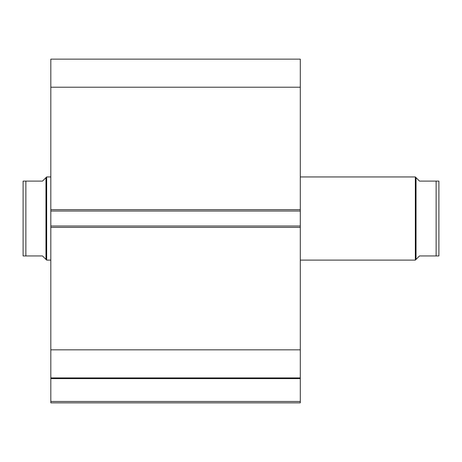 <?xml version="1.0" encoding="UTF-8"?>
<svg xmlns="http://www.w3.org/2000/svg" width="462" height="462" viewBox="0 0 462 462"><rect width="100%" height="100%" fill="white"/><g stroke="black" fill="none" stroke-linecap="round" stroke-linejoin="round"><path stroke-width="0.69" d="M300.3 227.396L50.82 227.396L50.82 226.01L300.3 226.01L300.3 402.864L50.82 402.864L50.82 401.478L300.3 401.478M50.82 211.042L50.82 59.136L300.3 59.136L300.3 211.042L50.82 211.042L50.82 226.01M300.3 226.01L300.3 211.042M300.3 378.621L50.82 378.621L50.82 227.396M50.82 378.621L50.82 401.478M50.82 87.214L300.3 87.214M300.3 349.838L50.82 349.838M50.82 377.916L300.3 377.916M416.031 259.413L416.031 177.639L415.338 176.946L415.338 260.106L419.496 255.948L438.9 255.948L436.128 255.948L436.128 181.104L419.496 181.104L416.031 177.639M300.3 260.106L415.338 260.106M300.3 176.946L415.338 176.946M45.969 177.639L42.504 181.104L23.1 181.104L25.872 181.104L25.872 255.948L23.1 255.948L42.504 255.948L45.969 259.413L45.969 177.639L46.662 176.946L50.82 176.946M45.969 259.413L46.662 260.106L46.662 176.946M50.82 260.106L46.662 260.106M23.1 255.948L23.1 181.104M436.128 181.104L438.9 181.104L436.128 181.104M438.9 255.948L438.9 181.104M50.82 209.656L300.3 209.656"/></g></svg>

